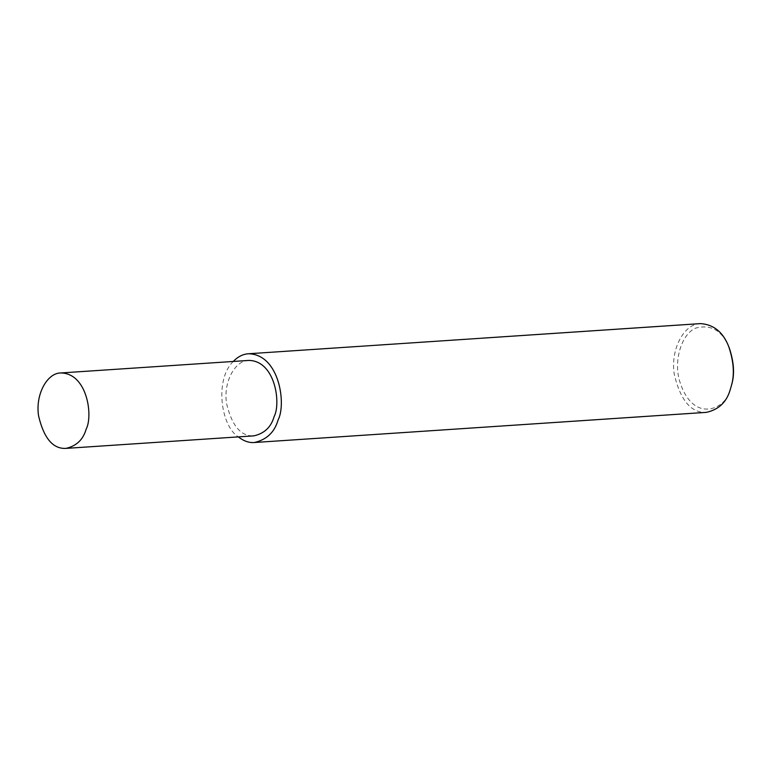 <?xml version="1.0" encoding="UTF-8"?>
<svg xmlns="http://www.w3.org/2000/svg" width="772" height="772" viewBox="0 0 772 772"><rect width="100%" height="100%" fill="white"/><g stroke="black" fill="none" stroke-linecap="round" stroke-linejoin="round"><path stroke-width="0.58" stroke-dasharray="3.86 2.9" d="M700.503 323.613C684.243 323.449 670.221 349.214 674.255 374.217C680.45 400.446 691.181 413.155 706.428 412.354M729.231 347.815C722.293 330.638 711.137 324.057 695.765 328.09C681.811 333.774 673.734 359.627 679.341 380.123C692.87 425.806 727.678 408.668 730.573 388.297L731.682 384.553M233.26 361.46C214.616 379.332 220.56 425.575 238.287 436.894M248.873 360.418C235.045 360.283 223.127 382.179 226.553 403.438C231.822 425.729 240.941 436.527 253.901 435.852"/><path stroke-width="1.16" d="M238.287 436.894C243.749 441.092 249.095 442.964 254.345 442.51L706.428 412.354C718.761 409.585 726.674 402.058 730.177 389.792L731.364 385.807C734.674 374.787 733.805 361.73 728.749 346.618C723.094 332.134 713.675 324.462 700.503 323.613L248.43 353.759C242.939 354.116 237.892 356.683 233.26 361.46M731.364 385.807L731.682 384.553C734.79 374.227 733.969 361.981 729.231 347.815L728.749 346.618M254.345 442.51C266.678 439.731 274.591 432.214 278.094 419.949C286.441 404.316 279.493 354.252 248.43 353.759M65.948 448.387L253.901 435.852C264.381 433.497 271.117 427.099 274.089 416.677C281.182 403.389 275.276 360.833 248.873 360.418L60.911 372.953C47.092 372.818 35.174 394.714 38.6 415.973C43.869 438.264 52.988 449.063 65.948 448.387C76.428 446.033 83.164 439.635 86.136 429.213C93.229 415.925 87.323 373.368 60.911 372.953"/></g></svg>
